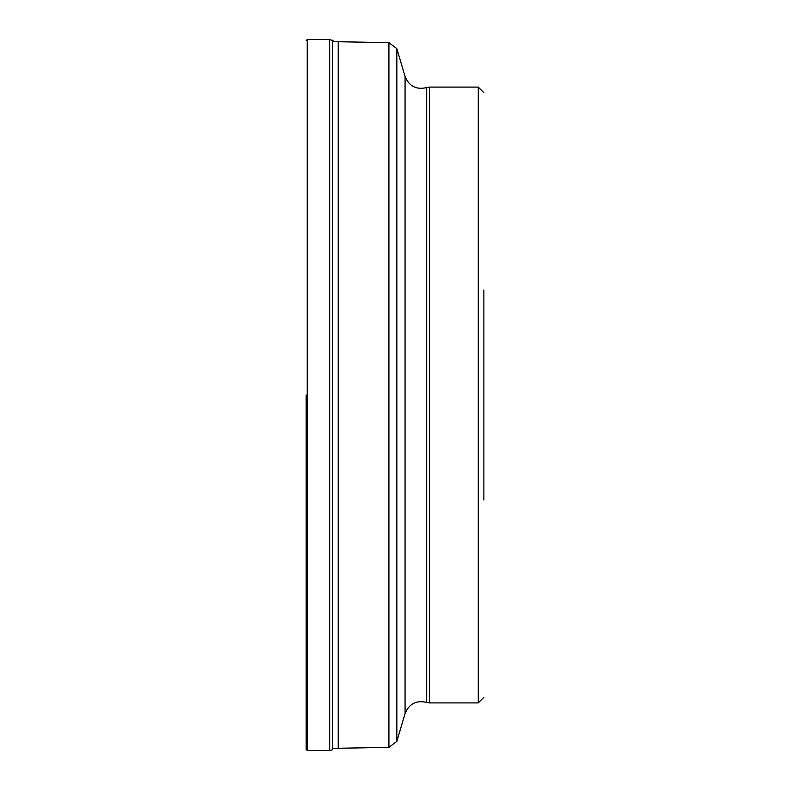 <?xml version="1.0" encoding="UTF-8"?>
<svg xmlns="http://www.w3.org/2000/svg" width="790" height="790" viewBox="0 0 790 790"><rect width="100%" height="100%" fill="white"/><g stroke="black" fill="none" stroke-linecap="round" stroke-linejoin="round"><path stroke-width="1.19" d="M306.125 395L306.125 749.384L306.125 395M483.875 499.971L483.875 290.029M338.387 41.742L388.927 42.62L388.927 747.38L338.387 748.258L338.387 41.742L335.256 41.742L329.697 39.5L329.697 750.5L307.241 750.5L307.241 39.5L306.125 40.616M332.383 40.191L332.383 749.809L329.697 750.5M338.238 41.742L338.238 748.258L332.383 748.258M388.927 747.38L396.827 741.366L396.827 48.634L388.927 42.62M405.072 713.528C409.141 703.702 416.35 700.009 426.699 702.429L426.699 87.572C416.35 89.991 409.141 86.298 405.072 76.472L405.072 713.528L396.827 741.366M426.699 702.429L429.454 702.903L429.454 87.098L426.699 87.572M429.454 87.098L478.276 87.098L478.276 702.903L429.454 702.903M307.241 750.5L306.125 749.384M329.697 39.5L307.241 39.5M405.072 76.472L396.827 48.634M478.276 702.903L483.875 697.303M478.276 87.098L483.875 92.697"/></g></svg>
